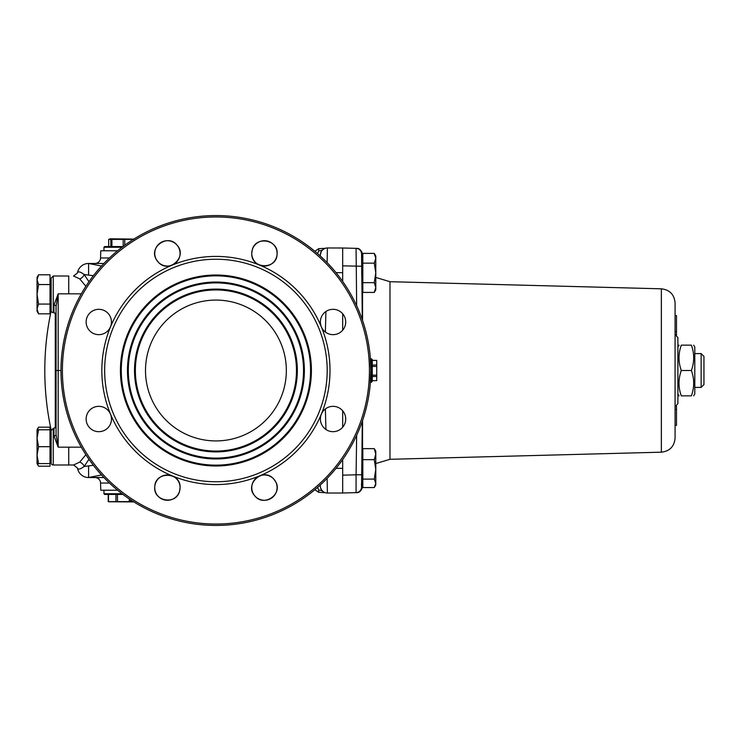 <?xml version="1.0" encoding="UTF-8"?>
<svg xmlns="http://www.w3.org/2000/svg" width="741" height="741" viewBox="0 0 741 741"><rect width="100%" height="100%" fill="white"/><g stroke="black" fill="none" stroke-linecap="round" stroke-linejoin="round"><path stroke-width="1.11" d="M273.392 478.649L275.596 481.613C283.238 494.127 263.759 507.511 254.821 495.877C243.965 484.54 262.759 466.913 273.392 478.649A12.68 12.68 0 0 1 272.151 497.665A12.68 12.68 0 0 1 253.45 493.951A12.68 12.68 0 0 1 273.392 478.649M180.091 487.615L179.554 491.264C176.099 505.519 152.868 501.203 154.776 486.661C155.11 470.97 180.869 471.795 180.091 487.615A12.68 12.68 0 0 1 165.762 500.175A12.68 12.68 0 0 1 155.165 484.327A12.68 12.68 0 0 1 180.091 487.615M158.454 262.351L156.249 259.387C148.608 246.873 168.087 233.489 177.025 245.123C187.881 256.46 169.087 274.087 158.454 262.351A12.68 12.68 0 0 1 159.695 243.335A12.68 12.68 0 0 1 178.396 247.049A12.68 12.68 0 0 1 158.454 262.351M251.755 253.385L252.292 249.736C255.747 235.481 278.977 239.797 277.069 254.339C276.736 270.03 250.977 269.205 251.755 253.385A12.68 12.68 0 0 1 266.084 240.825A12.68 12.68 0 0 1 276.68 256.673A12.68 12.68 0 0 1 251.755 253.385M324.067 313.026A12.68 12.68 0 0 1 343.092 314.277A12.68 12.68 0 0 1 339.369 332.968A12.68 12.68 0 0 1 324.067 313.026M333.033 406.337A12.68 12.68 0 0 1 345.602 420.666A12.68 12.68 0 0 1 329.754 431.253A12.68 12.68 0 0 1 333.033 406.337M107.778 427.974A12.68 12.68 0 0 1 88.753 426.723A12.68 12.68 0 0 1 92.477 408.032A12.68 12.68 0 0 1 107.778 427.974M98.812 334.663A12.68 12.68 0 0 1 86.243 320.334A12.68 12.68 0 0 1 102.091 309.747A12.68 12.68 0 0 1 98.812 334.663M215.927 440.923A70.423 70.423 0 0 0 276.912 335.293A70.423 70.423 0 0 0 154.934 335.293A70.423 70.423 0 0 0 215.927 440.923M693.659 345.149L694.799 347.121L694.799 393.879L693.659 395.851M691.39 395.851C694.447 395.851 694.447 395.851 691.39 395.851C694.447 395.851 694.447 395.851 691.39 395.851C694.447 387.404 694.447 378.947 691.39 370.5C694.447 362.053 694.447 353.596 691.39 345.149C694.447 345.149 694.447 345.149 691.39 345.149C694.447 345.149 694.447 345.149 691.39 345.149L681.294 345.149C678.247 353.596 678.247 362.053 681.294 370.5C678.247 378.947 678.247 387.404 681.294 395.851C678.247 395.851 678.247 395.851 681.294 395.851C678.247 395.851 678.247 395.851 681.294 395.851L691.39 395.851M681.294 345.149C678.247 345.149 678.247 345.149 681.294 345.149C678.247 345.149 678.247 345.149 681.294 345.149M691.39 370.5L681.294 370.5M701.134 387.404L703.95 384.588L703.95 356.412L701.134 353.596L701.134 387.404L694.799 387.404M362.821 483.595L361.701 483.595L362.016 455.984M375.78 483.336L374.27 479.112L375.78 469.386L375.78 485.003L374.27 487.559L375.78 483.336M374.27 459.661L375.78 454.15L375.78 469.386L374.27 459.661L362.821 459.661L362.821 448.638L374.27 448.638L375.78 451.195L375.78 454.15L374.27 448.638M374.27 479.112L362.821 479.112L362.821 487.559L374.27 487.559M362.821 479.112L362.821 459.661M320.223 485.059A7.039 6.382 178.5 0 1 320.362 486.179L320.408 486.8M361.701 479.788L361.701 472.017M362.821 288.388L362.154 287.665L361.701 273.234L361.701 257.405L362.821 257.405M375.78 287.536L374.27 282.654L375.78 272.901L375.78 289.805L374.27 292.417L375.78 287.536M374.27 263.138L375.78 258.266L375.78 272.901L374.27 263.138L362.821 263.138L362.821 253.385L374.27 253.385L375.78 258.266L375.78 255.997L374.27 253.385M374.27 282.654L362.821 282.654L362.821 292.417L374.27 292.417M362.821 282.654L362.821 263.138M320.408 254.2L320.362 254.821A7.039 6.382 1.5 0 1 320.223 255.941M361.701 268.983L361.701 261.212M362.821 257.46L362.553 253.867C361.247 250.254 359.422 248.42 357.06 248.374L356.078 248.355L356.662 305.727M362.303 319.741L361.562 253.876L362.553 253.867M362.562 483.595L362.553 487.133L361.562 487.124L362.303 421.259M361.469 483.521L361.562 487.124A5.632 5.632 88.5 0 1 356.078 492.645L357.06 492.626C359.422 492.58 361.247 490.746 362.553 487.133M361.562 253.876L361.562 253.876A5.632 5.632 -88.5 0 0 356.078 248.355L342.685 248.003L342.685 265.843L342.685 248.003L356.078 248.355M37.05 455.141L38.56 463.588L37.05 463.588L37.05 438.237L38.56 446.684L37.05 455.141M37.05 429.789L38.56 429.789L37.05 438.237L37.05 429.789L38.56 427.168L37.393 429.789M38.56 427.168L50.008 427.168L50.008 429.789L38.56 429.789M50.008 429.789L50.008 446.684L38.56 446.684M50.008 446.684L50.008 463.588L38.56 463.588M122.969 246.558L104.657 246.558L103.953 247.262L122.033 247.262M110.863 246.558L110.863 239.38L111.919 239.38L111.919 246.558M110.863 239.38L108.695 239.38L108.695 246.558M123.182 246.392L123.182 239.38L124.775 239.38L124.775 245.215M108.695 239.38L110.289 238.806L133.852 239.093M123.182 239.38L111.919 239.38M133.871 239.38L124.775 239.38M361.562 266.241L342.685 265.843L342.685 281.423M675.635 406.355L677.895 403.456L677.895 337.544A7.039 7.039 0 0 1 675.635 334.645M321.807 490.255L323.067 491.542A7.039 7.039 0 0 0 327.402 493.034L342.685 493.034L342.685 475.157L342.685 492.997L356.078 492.645L356.078 474.805L342.685 475.157L342.685 459.577M675.079 425.427L676.487 425.427L676.487 406.355L675.079 406.355M675.079 409.338L676.487 409.338M675.079 334.645L676.487 334.645L676.487 315.573L675.079 315.573M675.079 331.662L676.487 331.662M389.979 281.7L389.979 459.3L661.361 452.186L661.361 288.814L389.979 281.7L375.78 277.43M661.361 452.186C669.725 451.186 674.291 446.499 675.079 438.107L675.079 302.893C674.291 294.501 669.725 289.814 661.361 288.814M361.562 474.759L356.078 474.805L356.662 435.273M342.685 248.003L327.402 247.966A7.039 7.039 0 0 0 323.873 248.911M342.685 330.208L342.685 313.767M342.685 427.233L342.685 410.792M56.066 306.32L58.178 293.834L53.954 305.079A2.112 1.241 0 0 1 56.066 306.32L56.066 370.5L58.178 370.5L58.178 447.166L68.737 447.166L68.737 464.996L53.25 464.996A2.112 2.112 0 0 1 51.138 462.884L51.138 462.18L51.138 462.884A2.112 2.112 0 0 0 53.25 464.996L53.25 428.381L53.954 428.381L53.954 435.921L58.178 447.166L56.066 434.68L56.066 370.5L60.994 370.5A154.934 154.934 0 0 0 215.927 525.434A154.934 154.934 0 0 0 370.852 370.5A154.934 154.934 0 0 0 215.927 215.566A154.934 154.934 0 0 0 60.994 370.5M53.954 428.381L56.066 426.27L56.066 306.635L56.066 314.73L53.954 312.619L53.954 305.079M53.954 435.921A2.112 1.241 180 0 0 56.066 434.68M51.175 430.095A281.691 281.691 0 0 1 51.175 310.905A2.112 2.112 0 0 1 51.138 310.507A2.112 2.112 0 0 0 53.25 312.619L53.25 276.004L68.737 276.004L68.737 293.834L81.297 293.834M53.25 428.381L51.138 430.493L51.138 462.884M51.138 278.116L53.25 276.004L51.138 278.116L51.138 310.507M50.008 278.82L51.138 278.82L51.138 309.803L50.008 309.803M55.279 313.091L55.279 427.909M369.444 370.5A153.517 153.517 0 0 1 139.16 503.454A153.517 153.517 0 0 1 139.16 237.546A153.517 153.517 0 0 1 369.444 370.5M259.582 265.102A114.086 114.086 0 0 0 110.52 414.154A114.086 114.086 0 0 0 330.004 370.5A114.086 114.086 0 0 0 259.582 265.102M370.009 354.402L370.13 355.587M370.287 357.301L370.398 358.69M370.417 358.885L371.556 358.885L371.556 382.115L370.38 382.634M370.13 385.413L370.009 386.654M370.213 384.588L370.852 370.5L370.213 356.412M94.931 477.537A5.632 5.632 0 0 1 100.563 483.03L100.748 490.218L117.587 490.218M117.587 250.782L100.748 250.782L100.563 257.97A5.632 5.632 0 0 1 94.931 263.463M327.189 370.5A111.27 111.27 0 0 0 160.288 274.142A111.27 111.27 0 0 0 160.288 466.858A111.27 111.27 0 0 0 327.189 370.5M120.431 370.5A95.496 95.496 0 0 0 263.666 453.196A95.496 95.496 0 0 0 263.666 287.804A95.496 95.496 0 0 0 120.431 370.5M120.857 370.5A95.07 95.07 0 0 0 263.463 452.834A95.07 95.07 0 0 0 263.463 288.166A95.07 95.07 0 0 0 120.857 370.5M121.274 370.5A94.644 94.644 0 0 0 263.25 452.464A94.644 94.644 0 0 0 263.25 288.536A94.644 94.644 0 0 0 121.274 370.5M127.471 370.5A88.448 88.448 0 0 0 260.147 447.101A88.448 88.448 0 0 0 260.147 293.899A88.448 88.448 0 0 0 127.471 370.5M127.897 370.5A88.031 88.031 0 0 0 259.934 446.73A88.031 88.031 0 0 0 259.934 294.27A88.031 88.031 0 0 0 127.897 370.5M128.313 370.5A87.605 87.605 0 0 0 259.73 446.369A87.605 87.605 0 0 0 259.73 294.631A87.605 87.605 0 0 0 128.313 370.5M134.519 370.5A81.408 81.408 0 0 0 256.627 441.006A81.408 81.408 0 0 0 256.627 299.994A81.408 81.408 0 0 0 134.519 370.5M134.936 370.5A80.982 80.982 0 0 0 256.414 440.636A80.982 80.982 0 0 0 256.414 300.364A80.982 80.982 0 0 0 134.936 370.5M135.362 370.5A80.565 80.565 0 0 0 256.201 440.265A80.565 80.565 0 0 0 256.201 300.735A80.565 80.565 0 0 0 135.362 370.5M317.611 487.383L318.732 490.181A7.039 6.725 -52 0 1 323.067 491.542C325.707 493.061 325.707 493.061 323.067 491.542A7.039 7.039 0 0 0 327.402 493.034L327.124 478.38M88.948 281.728L84.196 274.559C80.343 271.743 78.101 271.15 77.49 272.79A5.632 5.28 11.8 0 1 77.453 272.966L73.563 276.004L79.713 278.885L85.891 286.267M327.124 262.62L327.402 247.966A7.039 7.039 0 0 0 320.362 254.821L321.122 251.82M321.631 490.023L320.696 488.124M324.206 492.274L325.012 492.617M314.842 251.255L318.732 248.67L318.732 250.819C324.021 247.966 324.021 247.966 318.732 250.819L317.62 253.617M93.385 465.302L84.187 466.441L88.948 459.272M88.587 465.969L88.587 477.537L103.916 477.537M101.508 474.962L88.587 477.537A11.263 11.263 0 0 1 77.481 468.155L77.49 468.21C78.101 469.85 80.334 469.257 84.196 466.441A5.632 4.094 -132.6 0 0 79.713 462.115L73.572 464.996L68.737 464.996L73.73 464.996M318.732 250.819A7.039 6.725 -128 0 0 323.067 249.458L325.058 248.365M323.067 249.458C325.707 247.939 325.707 247.939 323.067 249.458L321.807 250.745M321.196 251.69L320.696 252.876M318.732 490.181C324.021 493.034 324.021 493.034 318.732 490.181L318.732 492.33L325.197 492.682M77.49 272.79L77.481 272.845A11.263 11.263 0 0 1 88.587 263.463A11.263 11.263 150.5 0 0 77.481 272.845A11.263 11.263 150.5 0 1 88.587 263.463L88.587 275.031M93.385 275.698L84.187 274.559A5.632 4.094 -47.4 0 1 79.713 278.885M85.891 454.733L79.713 462.115M73.572 464.996L77.453 468.034A5.632 5.28 -11.8 0 1 77.49 468.21M101.508 266.038L88.587 263.463L103.916 263.463M88.587 477.537A11.263 11.263 0 0 1 77.481 468.155A11.263 11.263 0 0 0 88.587 477.537M327.402 493.034A7.039 7.039 0 0 1 320.362 486.179A7.039 7.039 0 0 0 327.402 493.034M376.734 360.358L376.734 380.642L376.734 360.358L372.26 360.358M372.26 360.422L376.734 360.422M371.556 382.115L372.26 381.411L372.26 359.589L371.556 358.885M372.26 365.026L376.734 365.026M372.26 366.434L376.734 366.434M372.26 375.15L376.734 375.15M372.26 376.511L376.734 376.511M372.26 380.633L376.734 380.633L372.26 380.642M133.862 501.916L108.714 501.768L108.232 501.62L108.232 494.442M108.482 494.442L108.482 501.62L115.957 501.62L115.957 494.442M130.546 499.786L130.546 501.62L133.834 501.898M117.467 494.442L117.467 501.62L129.286 501.62L129.286 498.934M117.467 501.62L115.957 501.62M130.546 501.62L129.286 501.62M122.033 493.738L103.953 493.738L103.953 490.218M103.953 493.738L104.657 494.442L122.969 494.442M50.008 463.588L50.008 466.2L38.56 466.2L37.393 463.588M37.05 294.316L37.05 277.412L38.56 274.8L37.05 279.672L38.56 284.553L37.05 294.316L38.56 304.069L37.05 308.951L37.05 294.316M38.56 313.832L37.05 311.211L37.05 308.951L38.56 313.832L50.008 313.832L50.008 304.069L38.56 304.069M38.56 274.8L50.008 274.8L50.008 304.069M50.008 284.553L38.56 284.553M362.562 420.508L362.562 452.612M362.562 254.283L362.562 257.405M362.562 288.388L362.562 320.492M675.996 335.386L676.487 335.386M58.178 370.5L58.178 293.834L68.737 293.834M342.685 468.349L336.043 468.349M325.92 429.502L325.373 408.912M336.043 272.651L342.685 272.651M325.373 332.088L325.92 311.498M109.427 257.97L100.563 257.97M100.563 483.03L109.427 483.03M81.297 447.166L68.737 447.166M677.895 393.879L679.034 395.851M677.895 347.121L679.034 345.149M701.134 353.596L694.799 353.596M362.821 452.612L362.266 452.612M50.008 462.18L51.138 462.18M50.008 431.197L51.138 431.197M103.953 247.262L103.953 250.782M675.079 334.96L676.487 334.96M389.979 459.3L375.78 463.57M362.821 483.54L362.562 486.717M53.25 312.619L53.954 312.619M314.842 489.745L318.732 492.33M318.732 248.67L325.197 248.318M323.882 248.902L324.697 248.504M320.77 252.635L321.112 251.829M324.697 492.496L323.882 492.098M37.05 463.588L38.56 466.2"/></g></svg>
